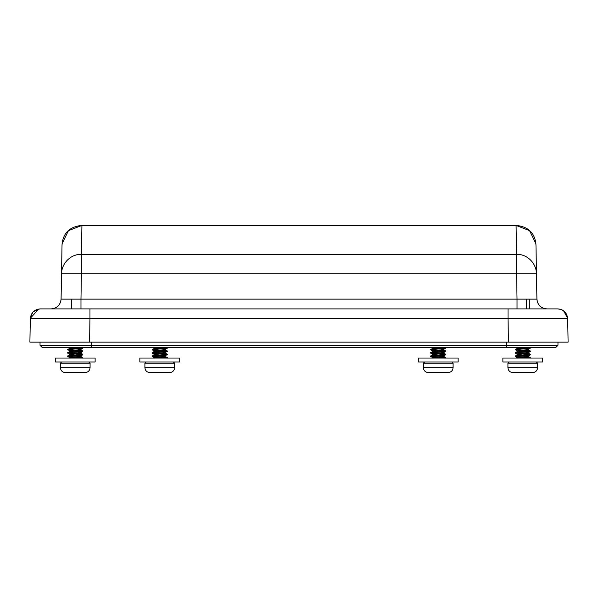 <?xml version="1.0" encoding="UTF-8"?>
<svg xmlns="http://www.w3.org/2000/svg" width="598" height="598" viewBox="0 0 598 598"><rect width="100%" height="100%" fill="white"/><g stroke="black" fill="none" stroke-linecap="round" stroke-linejoin="round"><path stroke-width="0.9" d="M529.23 299.202L529.32 308.904M75.198 342.123L51.181 342.123M40.828 342.123L39.827 342.123M558.173 342.123L557.172 342.123M546.819 342.123L522.824 342.123M29.9 342.123L30.311 318.674L29.9 342.123L568.1 342.123L567.689 318.674L568.1 342.123M71.625 299.194L71.454 308.904M526.375 299.194L526.546 308.904L526.375 299.194M38.81 309.009L30.326 318.233M46.323 308.904L51.615 308.897M61.542 272.785L61.086 299.135C60.376 305.04 57.057 308.299 51.136 308.904C57.102 308.344 60.413 305.085 61.086 299.135L61.527 273.824L81.41 273.824L81.41 254.314C70.542 254.053 61.572 263.516 61.527 273.824L62.028 244.956C62.999 231.718 71.334 226.388 81.919 225.409L516.081 225.409C526.666 226.388 535.001 231.718 535.972 244.956L536.458 272.785M76.208 308.904L517.031 308.904L517.031 299.135L536.914 299.135C537.587 305.085 540.898 308.344 546.864 308.904L551.677 308.904M546.37 308.897L546.864 308.904C540.943 308.299 537.624 305.04 536.914 299.135L536.922 299.224M567.674 318.233L563.533 310.758M561.462 309.629L559.19 309.009M89.969 308.904L89.969 318.674L30.311 318.674C30.976 312.732 34.295 309.472 40.253 308.904L557.747 308.904C563.705 309.472 567.024 312.732 567.689 318.674L508.031 318.674L508.031 308.904M536.473 273.824L535.972 244.956L536.473 273.824C536.428 263.516 527.458 254.053 516.59 254.314L516.59 273.824L81.41 273.824L80.969 299.135L517.031 299.135L516.59 273.824L536.473 273.824L536.914 299.135L536.473 273.824M527.683 308.904L533.199 308.904M538.065 308.904L544.853 308.904M76.484 308.904L80.969 308.904L80.969 299.135L61.086 299.135C60.376 305.04 57.057 308.299 51.136 308.904L51.503 308.904M53.102 308.904L55.898 308.904M59.815 308.904L70.213 308.904M91.748 347.692L91.748 345.308L40.029 345.308L42.421 347.692L555.579 347.692L557.971 345.308L557.971 342.123M540.465 347.692L506.252 347.692L506.252 342.123M40.029 345.308L40.029 342.123M78.166 362.014L80.282 362.014M80.812 362.014L81.664 362.014M69.839 347.692L69.831 348.133M70.228 347.924L75.236 348.544M77.673 348.791L80.64 349.374C80.932 349.942 69.532 350.473 69.831 351.033L69.831 351.445C69.54 350.884 80.939 350.353 80.64 349.785L80.64 349.374C80.932 349.942 69.532 350.473 69.831 351.033C69.532 350.473 80.932 349.942 80.64 349.374L80.64 349.785C80.939 350.353 69.54 350.884 69.831 351.445C69.54 350.884 80.939 350.353 80.64 349.785L82.793 347.715L72.799 348.716L82.793 347.715C83.242 348.275 67.155 348.821 67.679 349.374L67.679 349.785L75.236 350.204M70.228 351.235L75.236 351.863M77.673 352.102L80.64 352.685C80.932 353.254 69.532 353.784 69.831 354.345L69.831 354.764C69.54 354.195 80.939 353.665 80.64 353.104L80.64 352.685C80.932 353.254 69.532 353.784 69.831 354.345C69.532 353.784 80.932 353.254 80.64 352.685L80.64 353.104C80.939 353.665 69.54 354.195 69.831 354.764C69.54 354.195 80.939 353.665 80.64 353.104L82.793 351.033L72.799 352.028L82.793 351.033C83.242 351.594 67.155 352.132 67.679 352.685L67.679 353.104L75.236 353.515M77.673 355.421L80.64 356.004C80.932 356.572 69.532 357.103 69.831 357.664L69.831 358.075C69.54 357.514 80.939 356.984 80.64 356.415L80.64 356.004C80.932 356.572 69.532 357.103 69.831 357.664C69.532 357.103 80.932 356.572 80.64 356.004L80.64 356.415C80.939 356.984 69.54 357.514 69.831 358.075C69.54 357.514 80.939 356.984 80.64 356.415L82.793 354.345L72.799 355.347L82.793 354.345C83.242 354.906 67.155 355.451 67.679 356.004L67.679 356.415L75.236 356.834M82.24 357.866L75.236 357.245M72.799 357.081L68.224 356.214M75.236 355.593L82.733 354.831L75.236 355.593M82.24 354.554L75.236 353.934M72.799 353.762L68.224 352.895M75.236 352.274L82.733 351.512L75.236 352.274M82.24 351.235L75.236 350.615M72.799 350.45L68.224 349.583M75.236 348.963L82.733 348.2L75.236 348.963M82.24 347.924L80.282 347.692M88.878 362.014L90.074 363.203L88.878 362.014L90.074 363.203L90.074 367.65C89.782 370.655 88.13 372.3 85.125 372.591L65.346 372.591C62.342 372.3 60.69 370.655 60.398 367.65C60.69 370.655 62.342 372.3 65.346 372.591C62.342 372.3 60.69 370.655 60.398 367.65L60.398 363.203L61.594 362.014M77.673 350.368L82.793 351.033M77.673 353.687L82.793 354.345M77.673 356.999L82.733 357.597L77.673 356.999L82.733 357.597L80.932 358.038M69.914 351.123L67.679 349.374L71.625 347.692M69.914 357.754L67.679 356.415L69.914 354.666M69.914 354.442L67.679 353.104L69.914 351.347M82.733 357.597L80.558 356.326M95.127 358.038L55.345 358.038L55.345 362.014L95.127 362.014L95.127 358.038M70.228 354.554L75.236 355.175M67.738 356.49L67.679 356.415C67.23 355.855 83.316 355.317 82.793 354.764M67.738 353.171L67.679 353.104C67.23 352.543 83.316 351.998 82.793 351.445M67.738 349.86L67.679 349.785C67.23 349.225 83.316 348.686 82.793 348.133M67.679 349.785L67.679 349.374M67.679 353.104L67.679 352.685M67.679 356.415L67.679 356.004M82.793 358.075L82.793 357.664M65.346 372.591L73.255 372.591M78.345 372.591L81.074 372.591M525.694 362.014L527.81 362.014M528.34 362.014L529.193 362.014M517.367 347.692L517.36 348.133M517.756 347.924L522.764 348.544M525.201 348.791L528.169 349.374C528.46 349.942 517.061 350.473 517.36 351.033L517.36 351.445C517.068 350.884 528.468 350.353 528.169 349.785L528.169 349.374C528.46 349.942 517.061 350.473 517.36 351.033C517.061 350.473 528.46 349.942 528.169 349.374L528.169 349.785C528.468 350.353 517.068 350.884 517.36 351.445C517.068 350.884 528.468 350.353 528.169 349.785L530.321 347.715L520.327 348.716L530.321 347.715C530.77 348.275 514.684 348.821 515.207 349.374L515.207 349.785L522.764 350.204M517.756 351.235L522.764 351.863M525.201 352.102L528.169 352.685C528.46 353.254 517.061 353.784 517.36 354.345L517.36 354.764C517.068 354.195 528.468 353.665 528.169 353.104L528.169 352.685C528.46 353.254 517.061 353.784 517.36 354.345C517.061 353.784 528.46 353.254 528.169 352.685L528.169 353.104C528.468 353.665 517.068 354.195 517.36 354.764C517.068 354.195 528.468 353.665 528.169 353.104L530.321 351.033L520.327 352.028L530.321 351.033C530.77 351.594 514.684 352.132 515.207 352.685L515.207 353.104L522.764 353.515M525.201 355.421L528.169 356.004C528.46 356.572 517.061 357.103 517.36 357.664L517.36 358.075C517.068 357.514 528.468 356.984 528.169 356.415L528.169 356.004C528.46 356.572 517.061 357.103 517.36 357.664C517.061 357.103 528.46 356.572 528.169 356.004L528.169 356.415C528.468 356.984 517.068 357.514 517.36 358.075C517.068 357.514 528.468 356.984 528.169 356.415L530.321 354.345L520.327 355.347L530.321 354.345C530.77 354.906 514.684 355.451 515.207 356.004L515.207 356.415L522.764 356.834M529.776 357.866L522.764 357.245M520.327 357.081L515.76 356.214M522.764 355.593L530.262 354.831L522.764 355.593M529.776 354.554L522.764 353.934M520.327 353.762L515.76 352.895M522.764 352.274L530.262 351.512L522.764 352.274M529.776 351.235L522.764 350.615M520.327 350.45L515.76 349.583M522.764 348.963L530.262 348.2L522.764 348.963M529.776 347.924L527.81 347.692M536.406 362.014L537.602 363.203L536.406 362.014L537.602 363.203L537.602 367.65C537.31 370.655 535.659 372.3 532.654 372.591L512.875 372.591C509.87 372.3 508.218 370.655 507.926 367.65C508.218 370.655 509.87 372.3 512.875 372.591C509.87 372.3 508.218 370.655 507.926 367.65L507.926 363.203L509.122 362.014M525.201 350.368L530.321 351.033M525.201 353.687L530.321 354.345M525.201 356.999L530.262 357.597L525.201 356.999L530.262 357.597L528.46 358.038M517.442 351.123L515.207 349.374L519.154 347.692M517.442 357.754L515.207 356.415L517.442 354.666M517.442 354.442L515.207 353.104L517.442 351.347M530.262 357.597L528.086 356.326M542.655 358.038L502.873 358.038L502.873 362.014L542.655 362.014L542.655 358.038M517.756 354.554L522.764 355.175M515.267 356.49L515.207 356.415C514.758 355.855 530.845 355.317 530.321 354.764M515.267 353.171L515.207 353.104C514.758 352.543 530.845 351.998 530.321 351.445M515.267 349.86L515.207 349.785C514.758 349.225 530.845 348.686 530.321 348.133M515.207 349.785L515.207 349.374M515.207 353.104L515.207 352.685M515.207 356.415L515.207 356.004M530.321 358.075L530.321 357.664M512.875 372.591L520.783 372.591M525.874 372.591L528.602 372.591M139.88 362.014L179.662 362.014L179.662 358.038L139.88 358.038L139.88 362.014M162.701 362.014L164.816 362.014M165.34 362.014L166.199 362.014M154.366 347.692L154.366 348.133M154.755 347.924L159.771 348.544M162.208 348.791L165.093 349.471L167.328 347.715C167.769 348.275 151.69 348.821 152.213 349.374L156.16 347.692M165.175 349.374C165.467 349.942 154.067 350.473 154.366 351.033L154.366 351.445C154.067 350.884 165.474 350.353 165.175 349.785L165.175 349.374M154.755 351.235L159.771 351.863M162.208 352.102L165.093 352.783L167.328 351.033C167.769 351.594 151.69 352.132 152.213 352.685L154.441 351.347M165.175 352.685C165.467 353.254 154.067 353.784 154.366 354.345L154.366 354.764C154.067 354.195 165.474 353.665 165.175 353.104L165.175 352.685M154.755 354.554L159.771 355.175M162.208 355.421L165.093 356.102L167.328 354.345C167.769 354.906 151.69 355.451 152.213 356.004L154.441 354.666M165.175 356.004C165.467 356.572 154.067 357.103 154.366 357.664L154.366 358.075C154.067 357.514 165.474 356.984 165.175 356.415L165.175 356.004M166.775 357.866L159.771 357.245M157.334 357.081L152.213 356.415C151.765 355.855 167.851 355.317 167.328 354.764M166.775 354.554L159.771 353.934M157.334 353.762L152.213 353.104C151.765 352.543 167.851 351.998 167.328 351.445M166.775 351.235L159.771 350.615M157.334 350.45L152.213 349.785C151.765 349.225 167.851 348.686 167.328 348.133M166.775 347.924L164.816 347.692M173.413 362.014L174.609 363.203L174.609 367.65C174.317 370.655 172.665 372.3 169.66 372.591L149.874 372.591C146.876 372.3 145.224 370.655 144.933 367.65L144.933 363.203L146.121 362.014M152.759 349.583L159.771 350.204M162.208 350.368L167.328 351.033M152.759 352.895L159.771 353.515M162.208 353.687L167.328 354.345M152.759 356.214L159.771 356.834M162.208 356.999L167.268 357.597L165.467 358.038M152.213 349.785L152.213 349.374M152.213 353.104L152.213 352.685M152.213 356.415L152.213 356.004M167.328 358.075L167.328 357.664M149.874 372.591L157.79 372.591M162.88 372.591L165.601 372.591M418.338 362.014L458.12 362.014L458.12 358.038L418.338 358.038L418.338 362.014M441.16 362.014L443.282 362.014M443.806 362.014L444.665 362.014M432.832 347.692L432.825 348.133M433.221 347.924L438.229 348.544M440.666 348.791L443.559 349.471L445.787 347.715C446.235 348.275 430.149 348.821 430.672 349.374L434.619 347.692M443.634 349.374C443.933 349.942 432.526 350.473 432.825 351.033L432.825 351.445C432.533 350.884 443.933 350.353 443.634 349.785L443.634 349.374M433.221 351.235L438.229 351.863M440.666 352.102L443.559 352.783L445.787 351.033C446.235 351.594 430.149 352.132 430.672 352.685L432.907 351.347M443.634 352.685C443.933 353.254 432.526 353.784 432.825 354.345L432.825 354.764C432.533 354.195 443.933 353.665 443.634 353.104L443.634 352.685M433.221 354.554L438.229 355.175M440.666 355.421L443.559 356.102L445.787 354.345C446.235 354.906 430.149 355.451 430.672 356.004L432.907 354.666M443.634 356.004C443.933 356.572 432.526 357.103 432.825 357.664L432.825 358.075C432.533 357.514 443.933 356.984 443.634 356.415L443.634 356.004M445.241 357.866L438.229 357.245M435.793 357.081L430.672 356.415C430.231 355.855 446.31 355.317 445.787 354.764M445.241 354.554L438.229 353.934M435.793 353.762L430.672 353.104C430.231 352.543 446.31 351.998 445.787 351.445M445.241 351.235L438.229 350.615M435.793 350.45L430.672 349.785C430.231 349.225 446.31 348.686 445.787 348.133M445.241 347.924L443.275 347.692M451.879 362.014L453.067 363.203L453.067 367.65C452.776 370.655 451.124 372.3 448.126 372.591L428.34 372.591C425.335 372.3 423.683 370.655 423.391 367.65L423.391 363.203L424.587 362.014M431.225 349.583L438.229 350.204M440.666 350.368L445.787 351.033M431.225 352.895L438.229 353.515M440.666 353.687L445.787 354.345M431.225 356.214L438.229 356.834M440.666 356.999L445.727 357.597L443.925 358.038M430.672 349.785L430.672 349.374M430.672 353.104L430.672 352.685M430.672 356.415L430.672 356.004M445.787 358.075L445.787 357.664M428.34 372.591L436.256 372.591M441.339 372.591L444.067 372.591M508.442 342.123L508.031 318.674L89.969 318.674L89.558 342.123M535.913 243.692L529.566 230.679L516.081 225.409L81.919 225.409L68.434 230.679L62.087 243.692M546.864 308.904L546.864 308.904C540.943 308.299 537.624 305.04 536.914 299.135M557.747 308.904C563.705 309.472 567.024 312.732 567.689 318.674M30.311 318.674C30.976 312.732 34.295 309.472 40.253 308.904M516.081 225.409L516.59 254.314L81.41 254.314L81.919 225.409M555.579 347.692L557.971 345.308L91.748 345.308L91.748 342.123M60.398 363.203L90.074 363.203M90.074 367.65L60.398 367.65M507.926 363.203L537.602 363.203M537.602 367.65L507.926 367.65M144.933 363.203L174.609 363.203M174.609 367.65L144.933 367.65M423.391 363.203L453.067 363.203M453.067 367.65L423.391 367.65M39.498 308.934L33.368 311.678M32.8 312.268L30.378 317.688M62.028 244.956L61.078 299.224M567.622 317.688L565.2 312.268M564.632 311.678L562.008 309.861L558.495 308.934M527.488 308.904L533.139 308.904M542.05 308.904L544.913 308.904M546.527 308.904L543.739 308.404M70.355 308.904L64.726 308.904M60.802 308.904L58.978 308.904M55.861 308.904L53.035 308.904M51.45 308.904L54.388 308.359M82.733 350.966L80.558 349.695M82.733 354.278L80.558 353.007M80.558 349.471L82.733 348.2L80.558 349.471M80.558 352.783L82.733 351.512L80.558 352.783M80.558 356.102L82.733 354.831L80.558 356.102M530.262 350.966L528.086 349.695M530.262 354.278L528.086 353.007M528.086 349.471L530.262 348.2L528.086 349.471M528.086 352.783L530.262 351.512L528.086 352.783M528.086 356.102L530.262 354.831L528.086 356.102M154.441 351.123L152.266 349.86M154.441 354.442L152.266 353.171M154.441 357.754L152.266 356.49M167.268 350.966L165.093 349.695M167.268 354.278L165.093 353.007M167.268 357.597L165.093 356.326M432.907 351.123L430.732 349.86M432.907 354.442L430.732 353.171M432.907 357.754L430.732 356.49M445.734 350.966L443.559 349.695M445.734 354.278L443.559 353.007M445.734 357.597L443.559 356.326"/></g></svg>
